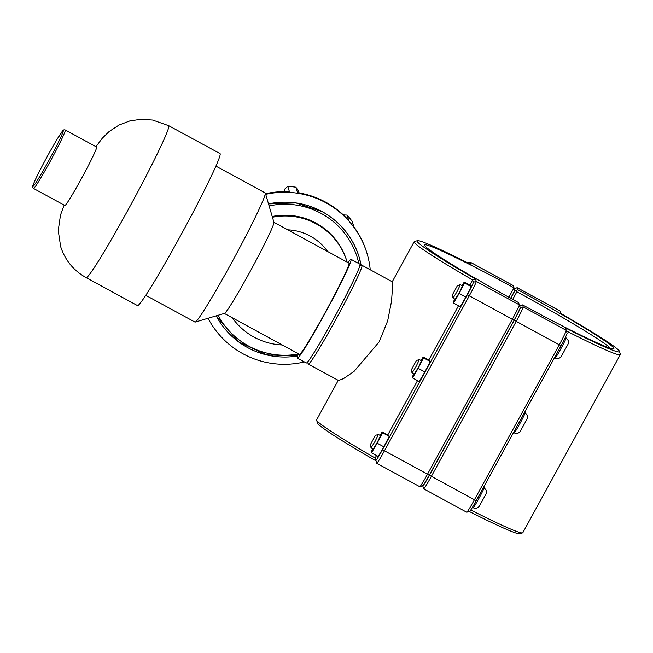 <?xml version="1.0" encoding="UTF-8"?>
<svg xmlns="http://www.w3.org/2000/svg" width="653" height="653" viewBox="0 0 653 653"><rect width="100%" height="100%" fill="white"/><g stroke="black" fill="none" stroke-linecap="round" stroke-linejoin="round"><path stroke-width="0.98" d="M33.507 188.439L64.835 205.483A33.27 1.739 -61.5 0 0 81.462 178.571A33.27 1.739 -61.5 0 0 96.636 147.031L65.308 129.988C64.043 129.629 63.21 129.882 62.802 130.755L57.48 138.673C50.354 150.296 39.253 171.013 35.091 180.236C31.352 189.052 32.993 185.591 32.723 187.476L33.507 188.439A33.27 1.739 -61.5 0 0 50.126 161.528A33.27 1.739 -61.5 0 0 65.308 129.988M145.709 295.287L194.961 322.076A73.503 3.845 -61.5 0 0 195.182 322.084A73.503 3.845 -61.5 0 0 231.676 262.612A73.503 3.845 -61.5 0 0 265.347 193.125A73.503 3.845 -61.5 0 0 265.216 192.945L215.963 166.148M195.182 322.084L224.412 313.407A51.889 2.71 -61.5 0 0 250.172 271.436A51.889 2.71 -61.5 0 0 273.942 222.379L265.347 193.125M298.413 353.755A56.207 2.939 -61.5 0 0 297.335 358.089L306.265 362.946A56.207 2.939 -61.5 0 0 335.707 314.975A56.207 2.939 -61.5 0 0 359.991 264.196L351.061 259.339A56.207 2.939 -61.5 0 0 348.008 262.596M297.335 358.089A56.207 2.939 -61.5 0 0 326.786 310.118A56.207 2.939 -61.5 0 0 351.061 259.339M224.314 313.44L299.409 354.293A51.889 2.71 -61.5 0 0 326.582 310.012A51.889 2.71 -61.5 0 0 348.996 263.135L273.909 222.281M64.174 205.124L60.492 215.057L58.231 230.525L60.656 246.63C65.104 260.253 73.577 270.579 86.082 277.615L137.424 305.547A86.474 4.522 -61.5 0 0 180.62 235.586A86.474 4.522 -61.5 0 0 220.077 153.618L168.735 125.686L152.59 120.03L140.885 119.262L129.694 120.96L119.066 125.001L109.075 131.555L102.301 138.207L95.975 146.672M287.785 229.832A51.742 51.603 -17.3 0 1 327.626 251.511M265.518 193.729A86.237 86.008 -17.3 0 1 289.45 191.794L287.753 186.358L284.21 189.582L284.855 191.647M287.753 186.358A86.237 86.008 -17.3 0 1 295.858 187.223L297.548 192.659A86.237 86.008 -17.3 0 1 348.784 220.526L347.086 215.098L343.315 214.919M347.086 215.098A86.237 86.008 -17.3 0 1 352.196 221.416L353.885 226.852A86.237 86.008 -17.3 0 1 366.578 252.017L366.766 252.613A86.237 86.008 -17.3 0 1 370.243 269.771M299.123 192.913L298.56 191.109L295.858 187.223M265.698 194.333A86.237 86.008 -17.3 0 1 366.766 252.613M304.404 361.933A86.237 86.008 -17.3 0 1 208.038 318.272M284.153 191.647L284.21 189.582M272.211 216.494A64.68 64.508 -17.3 0 1 346.645 260.498L346.874 261.257A64.68 64.508 -17.3 0 1 347.143 262.122M272.432 217.253A64.68 64.508 -17.3 0 1 346.874 261.257M282.259 344.964A64.68 64.508 -17.3 0 1 232.288 317.774M316.64 420.165L317.489 423.054A115.393 5.836 28.7 0 0 375.965 460.838L375.14 458.039A117.532 5.942 -151.3 0 1 316.64 420.165A117.532 5.942 -151.3 0 1 316.648 419.83L338.262 380.356M469.785 285.165L472.65 279.941L473.376 282.259A13.207 0.694 118.5 0 1 467.328 294.74L382.478 449.713A13.207 0.694 118.5 0 1 375.867 460.357L375.14 458.039L376.528 455.508M387.8 434.922L417.52 380.634M428.792 360.048L458.512 305.759M417.332 240.688L414.435 241.528A117.532 5.942 28.7 0 0 414.157 241.724A117.532 5.942 28.7 0 0 472.65 279.941L475.523 278.994A115.393 5.836 -151.3 0 1 417.332 240.688A115.393 5.836 -151.3 0 1 471.05 264.636L470.299 262.228A15.337 0.8 -61.5 0 0 470.274 262.188A15.337 0.8 -61.5 0 0 470.225 262.188L467.711 262.939M307.596 361.925L308.175 363.892A56.207 2.939 -61.5 0 0 308.273 364.039L338.564 380.519L343.592 378.569L354.097 371.361L379.164 341.862L387.678 320.843L391.522 301.327L392.526 287.14L392.29 281.769L361.999 265.289A56.207 2.939 -61.5 0 0 361.827 265.281L359.852 265.869M452.203 295.205L453.068 298.119L457.059 291.605L460.357 284.708L457.443 285.565L452.203 295.205L457.443 285.565M460.357 284.708L462.504 285.875L459.206 292.773L455.206 299.286L453.068 298.119M471.197 286.618L465.867 297.074L459.173 293.434L464.503 282.978L471.197 286.618L470.878 285.761L464.185 282.12L462.104 285.655M464.503 282.978L464.185 282.12M465.867 297.074L460.218 306.681L453.525 303.041L459.173 293.434M454.798 299.058L453.206 302.184L453.525 303.041M411.21 370.088L412.067 372.994L416.067 366.48L419.365 359.591L416.451 360.448L411.21 370.088L416.451 360.448M419.365 359.591L421.503 360.758L418.214 367.647L414.214 374.161L412.067 372.994M430.205 361.493L424.874 371.957L418.181 368.316L423.511 357.852L430.205 361.493L429.886 360.644L423.185 356.995L421.103 360.538M423.511 357.852L423.185 356.995M424.874 371.957L419.226 381.564L412.533 377.916L418.181 368.316M413.806 373.94L412.214 377.067L412.533 377.916M370.21 444.962L371.075 447.876L375.075 441.363L378.373 434.465L375.459 435.322L370.21 444.962L375.459 435.322M378.373 434.465L380.511 435.633L377.214 442.53L373.214 449.044L371.075 447.876M389.212 436.375L383.882 446.832L377.189 443.191L382.511 432.735L389.212 436.375L388.886 435.518L382.193 431.878L380.111 435.412M382.511 432.735L382.193 431.878M383.882 446.832L378.234 456.439L371.533 452.798L377.189 443.191M372.806 448.815L371.214 451.941L371.533 452.798M514.327 288.61L517.225 287.761A15.337 0.8 -61.5 0 0 517.2 287.72A15.337 0.8 -61.5 0 0 517.152 287.72L514.262 288.577A13.207 0.694 118.5 0 1 514.327 288.61L514.956 290.634L516.425 290.283L517.853 289.777L517.225 287.761L560.274 311.179L561.025 313.587A115.393 5.836 -151.3 0 1 619.501 351.371A115.393 5.836 -151.3 0 1 565.498 327.945L566.249 330.353A15.337 0.8 118.5 0 1 559.221 344.857L474.38 499.831A15.337 0.8 118.5 0 1 466.764 512.238A15.337 0.8 118.5 0 1 466.715 512.238L423.666 488.819A15.337 0.8 -61.5 0 0 431.331 476.412L516.18 321.439A15.337 0.8 -61.5 0 0 523.2 306.934L522.571 304.91A108.978 5.51 28.7 0 0 613.608 348.8A108.978 5.51 28.7 0 0 517.853 289.777M422.564 485.236L423.642 488.779A15.337 0.8 -61.5 0 0 423.666 488.819M469.278 511.495A115.393 5.836 28.7 0 0 519.657 533.738L522.555 532.897A117.532 5.942 -151.3 0 1 470.756 509.993M517.2 287.72L560.25 311.138A15.337 0.8 118.5 0 1 560.274 311.179M516.425 290.283L516.874 291.801A106.847 5.404 -151.3 0 1 610.335 348.229M522.571 304.91L519.674 305.767L520.302 307.783A13.207 0.694 118.5 0 1 514.254 320.272L429.413 475.245A13.207 0.694 118.5 0 1 422.793 485.889L422.777 485.824M512.711 299.409L516.874 291.801M514.956 290.634L510.744 298.323M566.429 330.957A117.532 5.942 28.7 0 0 620.334 354.603L522.833 532.709A117.532 5.942 -151.3 0 1 522.555 532.897M620.334 354.603A117.532 5.942 28.7 0 0 620.35 354.269L619.501 351.371M466.764 512.238L469.654 511.381A13.207 0.694 -61.5 0 0 476.208 500.704L561.049 345.731A13.207 0.694 -61.5 0 0 567.098 333.25A13.207 0.694 -61.5 0 0 567.098 333.242L566.249 330.361M470.274 262.188L513.315 285.606A15.337 0.8 118.5 0 1 513.34 285.647L514.825 290.561L510.613 298.25M520.172 307.718L519.323 304.82A15.337 0.8 118.5 0 1 512.295 319.325L427.454 474.298A15.337 0.8 118.5 0 1 419.83 486.705L422.72 485.848A13.207 0.694 -61.5 0 0 429.282 475.172L514.123 320.199A13.207 0.694 -61.5 0 0 520.172 307.718L518.645 302.649A106.847 5.404 -151.3 0 1 424.556 244.981A106.847 5.404 -151.3 0 1 514.017 287.818L508.842 297.27M375.965 460.838L376.716 463.255A15.337 0.8 -61.5 0 0 376.74 463.287A15.337 0.8 -61.5 0 0 384.405 450.88L469.246 295.907A15.337 0.8 -61.5 0 0 476.274 281.402L475.523 278.994M419.83 486.705A15.337 0.8 118.5 0 1 419.789 486.705L376.74 463.287M308.273 364.039A56.207 2.939 -61.5 0 0 336.352 318.566A56.207 2.939 -61.5 0 0 361.999 265.289M352.971 281.663A54.077 2.824 118.5 0 1 334.434 317.399A54.077 2.824 118.5 0 1 317.121 347.567M48.755 160.687A31.744 1.657 118.5 0 1 32.846 186.293A31.744 1.657 118.5 0 1 47.383 156.279A31.744 1.657 118.5 0 1 63.292 130.673A31.744 1.657 118.5 0 1 48.755 160.687M86.082 277.615A86.474 4.522 -61.5 0 0 129.278 207.654A86.474 4.522 -61.5 0 0 168.735 125.686M216.216 315.84A77.617 77.405 162.7 0 0 297.613 355.967L266.579 354.889L238.467 341.756L216.216 315.84M358.946 256.515L358.938 256.482C352.481 236.737 340.189 221.767 322.06 211.58L295.98 202.928L268.505 203.899A77.617 77.405 -17.3 0 1 358.938 256.482A77.617 77.405 -17.3 0 1 358.946 256.498L361.166 265.477A77.617 77.405 162.7 0 0 268.522 203.94M269.101 205.924A75.691 75.495 -17.3 0 1 358.832 263.567M298.299 354.04A75.691 75.495 -17.3 0 1 218.078 315.293M565.351 337.487L566.086 337.887A11.444 0.596 118.5 0 1 566.102 337.911A11.444 0.596 118.5 0 1 560.862 348.735A11.444 0.596 118.5 0 1 555.14 357.999L554.519 357.656M524.522 412.451L525.094 412.761A11.444 0.596 118.5 0 1 525.11 412.794A11.444 0.596 118.5 0 1 519.87 423.617A11.444 0.596 118.5 0 1 514.148 432.874L513.527 432.539M473.156 507.756C475.604 508.736 477.604 508.271 479.163 506.361L485.767 494.517C486.558 492.958 486.73 491.554 486.289 490.321L484.093 487.644A11.444 0.596 118.5 0 1 484.118 487.669A11.444 0.596 118.5 0 1 478.869 498.492A11.444 0.596 118.5 0 1 473.156 507.756L472.413 507.348M567.098 333.25L566.249 330.353L523.2 306.934L520.302 307.783M514.254 320.272L561.049 345.731M429.413 475.245L476.208 500.704M422.793 485.889L423.642 488.779M467.777 262.971L470.299 262.228L513.34 285.647M519.323 304.82L476.274 281.402L473.376 282.259M429.282 475.172L382.478 449.713M514.123 320.199L467.328 294.74M375.867 460.357L376.716 463.255M392.249 281.745L414.157 241.724M566.086 337.887L568.281 340.564C568.722 341.797 568.543 343.2 567.751 344.76L561.156 356.603C559.597 358.521 557.597 358.979 555.14 357.999M525.094 412.761L527.281 415.439C527.73 416.679 527.551 418.075 526.759 419.642L520.155 431.486C518.604 433.396 516.596 433.861 514.148 432.874M484.093 487.644L483.53 487.334"/></g></svg>
